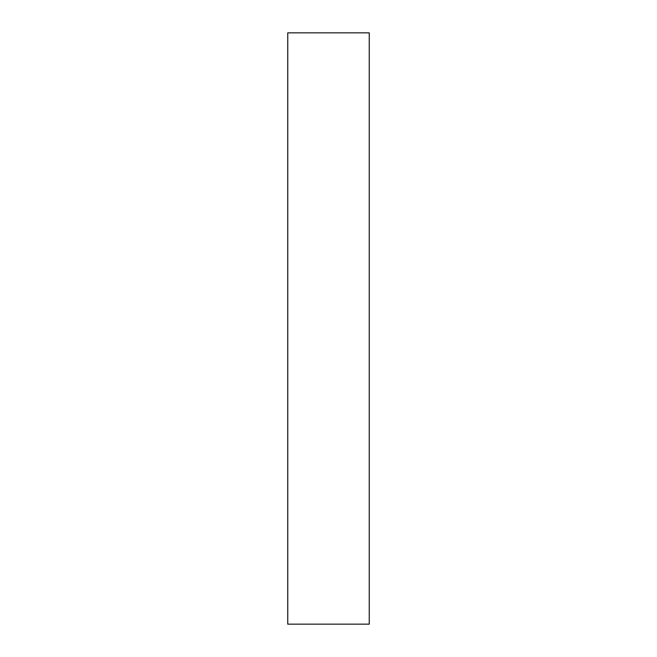 <?xml version="1.0" encoding="UTF-8"?>
<svg xmlns="http://www.w3.org/2000/svg" width="657" height="657" viewBox="0 0 657 657"><rect width="100%" height="100%" fill="white"/><g stroke="black" fill="none" stroke-linecap="round" stroke-linejoin="round"><path stroke-width="0.99" d="M287.758 624.15L369.242 624.15L369.242 32.85L287.758 32.85L287.758 624.15L369.242 624.15L369.242 32.85L287.758 32.85L287.758 624.15"/></g></svg>
